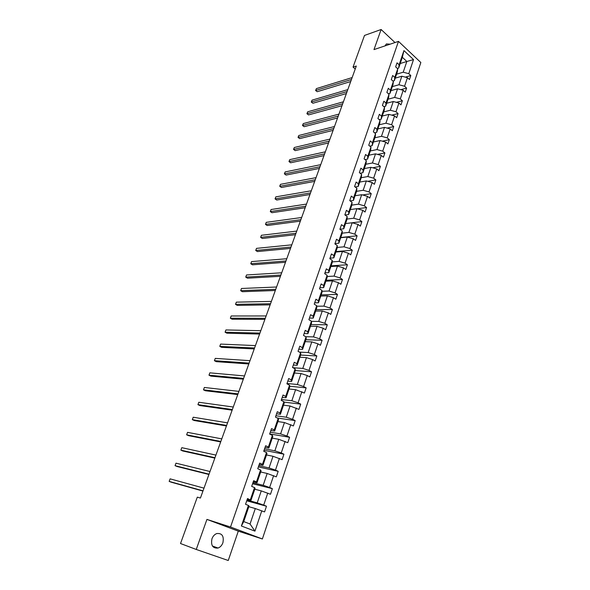 <?xml version="1.0" encoding="UTF-8"?>
<svg xmlns="http://www.w3.org/2000/svg" width="590" height="590" viewBox="0 0 590 590"><rect width="100%" height="100%" fill="white"/><g stroke="black" fill="none" stroke-linecap="round" stroke-linejoin="round"><path stroke-width="0.89" d="M385.056 45.858L386.384 43.926L390.145 44.169M211.95 538.803C210.726 545.448 212.761 548.523 218.064 548.036C220.291 547.181 221.906 545.411 222.909 542.734C224.119 536.074 222.047 533.013 216.707 533.567C214.531 534.422 212.946 536.17 211.95 538.803M262.373 538.972L420.84 62.518L398.479 41.374L230.528 527.018L262.373 538.972L238.301 531.14L206.935 519.407L196.249 549.46L228.249 560.5L238.301 531.14M394.99 42.546L381.125 29.5L364.502 35.437L353.041 67.09L355.239 69.015M196.249 549.46L180.518 543.53L197.311 497.149L200.423 498.056L356.308 66.043L353.041 67.09M396.583 74.178L403.206 72.216L406.842 61.485L413.516 59.597L408.781 73.676L410.81 75.542L405.323 77.128M400.226 63.521L406.842 61.485L402.351 57.296L398.67 68.056L397.365 68.455M403.206 72.216L408.781 73.676M392.328 86.619L398.951 84.754L401.849 76.221L407.439 77.688L409.467 79.547L410.81 75.542M407.439 77.688L404.563 86.229L406.606 88.08L400.861 89.665M388.036 99.201L394.658 97.424L397.579 88.795L403.199 90.285L405.256 92.129L406.606 88.08M403.199 90.285L400.293 98.921L402.358 100.757L396.34 102.335M383.684 111.923L390.315 110.242L393.272 101.517L398.914 103.021L400.986 104.85L402.358 100.757M398.914 103.021L395.978 111.761L398.066 113.582L391.745 115.146M379.289 124.785L385.919 123.199L388.913 114.379L394.585 115.906L396.679 117.72L398.066 113.582M394.585 115.906L391.613 124.748L393.722 126.548L387.084 128.089M374.849 137.794L381.472 136.312L384.503 127.388L390.197 128.937L392.321 130.729L393.722 126.548M390.197 128.937L387.195 137.876L389.326 139.66L382.35 141.18M370.35 150.952L376.981 149.572L380.041 140.545L385.764 142.116L387.91 143.894L389.326 139.66M385.764 142.116L382.726 151.158L384.879 152.921L377.534 154.41M365.807 164.263L372.43 162.98L375.528 153.85L381.288 155.45L383.448 157.206L384.879 152.921M381.288 155.45L378.212 164.595L380.388 166.336L372.644 167.781M361.205 177.723L367.836 176.55L370.963 167.317L376.752 168.932L378.935 170.672L380.388 166.336M376.752 168.932L373.64 178.187L375.837 179.906L367.666 181.307M356.552 191.344L363.182 190.275L366.346 180.931L372.165 182.576L374.37 184.287L375.837 179.906M372.165 182.576L369.016 191.934L371.235 193.638L362.599 194.973M351.846 205.121L358.477 204.162L361.677 194.707L367.518 196.374L369.753 198.07L371.235 193.638M367.518 196.374L364.34 205.844L366.582 207.525L357.437 208.786M347.082 219.052L353.712 218.219L356.95 208.654L362.828 210.342L365.077 212.009L366.582 207.525M362.828 210.342L359.605 219.923L361.869 221.582L345.548 223.551M342.193 233.161L348.889 232.431L352.171 222.755L358.071 224.466L360.35 226.118L361.869 221.582M358.071 224.466L354.811 234.164L357.105 235.801L340.791 237.49M337.244 247.439L344.014 246.819L347.333 237.025L353.263 238.766L355.571 240.395L357.105 235.801M353.263 238.766L349.966 248.574L352.282 250.19L335.976 251.583M332.222 261.879L339.08 261.385L342.436 251.473L348.402 253.235L350.726 254.836L352.282 250.19M348.402 253.235L345.062 263.162L347.407 264.755L331.101 265.847M327.14 276.489L334.08 276.12L337.48 266.083L343.476 267.875L345.829 269.46L347.407 264.755M343.476 267.875L340.098 277.927L342.466 279.49L326.167 280.28M321.978 291.268L329.028 291.032L332.465 280.877L338.49 282.699L340.873 284.255L342.466 279.49M338.49 282.699L335.068 292.869L337.465 294.41L321.181 294.882M316.742 306.232L323.91 306.129L327.391 295.856L333.446 297.699L335.85 299.226L337.465 294.41M333.446 297.699L329.987 307.995L332.406 309.507L316.137 309.654M311.431 321.366L318.725 321.417L322.251 311.011L328.342 312.884L330.769 314.389L332.406 309.507M328.342 312.884L324.832 323.305L327.288 324.795L311.026 324.611M305.664 336.669L313.482 336.89L317.051 326.351L323.173 328.254L325.628 329.729L327.288 324.795M323.173 328.254L319.618 338.808L322.096 340.268L305.856 339.744M299.432 352.119L308.172 352.555L311.786 341.89L317.936 343.822L320.422 345.268L322.096 340.268M317.936 343.822L314.345 354.509L316.845 355.932L300.62 355.069M292.957 367.71L302.795 368.418L306.453 357.621L312.634 359.576L315.149 360.999L316.845 355.932M312.634 359.576L308.998 370.395L311.535 371.796L295.325 370.572M286.991 383.5L297.345 384.481L301.055 373.544L307.272 375.535L309.816 376.922L311.535 371.796M307.272 375.535L303.584 386.494L306.151 387.859L289.756 386.251M281.489 399.526L291.836 400.75L295.59 389.673L304.411 393.051L306.151 387.859M301.837 391.694L298.105 402.786L300.701 404.128L283.989 402.1M275.921 415.751L286.246 417.219L290.051 406.009L298.938 409.386L300.701 404.128M296.335 408.059L292.552 419.298L295.177 420.604L277.293 418M270.279 432.182L280.589 433.908L284.446 422.551L293.392 425.928L295.177 420.604M290.759 424.63L286.932 436.017L289.587 437.286L269.689 433.908M264.571 448.828L274.859 450.812L278.76 439.299L287.78 442.684L289.587 437.286M285.118 441.416L281.238 452.95L283.923 454.189L264.062 450.31M258.789 465.68L269.055 467.936L273.008 456.276L282.094 459.654L283.923 454.189M279.394 458.423L275.464 470.105L278.185 471.314L258.361 466.926M252.926 482.753L263.177 485.282L267.181 473.468L276.327 476.845L278.185 471.314M273.605 475.651L269.623 487.488L272.374 488.66L252.586 483.748M246.989 500.047L257.218 502.857L261.274 490.887L270.493 494.265L272.374 488.66M267.735 493.107L263.701 505.099L266.481 506.235L246.738 500.792M261.783 510.793L254.939 531.148L241.384 526L248.412 505.438L249.039 506.036L243.736 521.575L250.049 524.009L255.293 508.543L264.578 511.914L266.481 506.235M250.381 499.686L254.526 487.576L255.101 488.306L250.993 500.327L247.52 498.521L245.536 504.288L248.412 505.438M256.466 481.897L260.551 469.942L261.082 470.805L257.026 482.672L256.466 481.897L253.634 480.695L251.679 486.381L254.526 487.576M262.469 464.345L266.503 452.545L266.982 453.533L262.978 465.245L262.469 464.345L259.674 463.106L257.742 468.718L260.551 469.942M268.391 447.021L272.374 435.376L272.801 436.482L268.856 448.046L268.391 447.021L265.625 445.745L263.73 451.284L266.503 452.545M274.239 429.926L278.163 418.435L278.554 419.652L274.652 431.069L274.239 429.926L271.503 428.613L269.63 434.078L272.374 435.376M280.007 413.044L283.886 401.702L284.233 403.044L280.383 414.305L280.007 413.044L277.307 411.702L275.456 417.101L278.163 418.435M285.707 396.392L289.535 385.189L289.83 386.634L286.032 397.763L285.707 396.392L283.038 395.012L281.209 400.337L283.886 401.702M291.327 379.945L295.111 368.89L295.369 370.446L291.615 381.428L291.327 379.945L288.694 378.537L286.888 383.795L289.535 385.189M296.881 363.706L300.612 352.791L300.826 354.45L297.124 365.298L296.881 363.706L294.277 362.267L292.493 367.459L295.111 368.89M302.36 347.672L306.048 336.897L306.225 338.66L302.567 349.369L302.36 347.672L299.786 346.205L298.031 351.33L300.612 352.791M307.774 331.846L311.417 321.196L311.557 323.062L307.943 333.638L307.774 331.846L305.229 330.341L303.496 335.408L306.048 336.897M313.12 316.211L316.719 305.694L316.815 307.656L313.246 318.106L313.12 316.211L310.606 314.684L308.887 319.684L311.417 321.196M318.401 300.767L321.948 290.383L322.015 292.441L318.489 302.759L318.401 300.767L315.916 299.211L314.219 304.152L316.719 305.694M323.615 285.516L327.126 275.264L327.148 277.411L323.667 287.603L323.615 285.516L321.152 283.938L319.485 288.812L321.948 290.383M328.77 270.456L332.229 260.323L332.222 262.565L328.785 272.632L328.77 270.456L326.336 268.848L324.677 273.664L327.126 275.264M333.859 255.573L337.281 245.565L337.237 247.896L333.837 257.845L333.859 255.573L331.447 253.943L329.817 258.7L332.229 260.323M338.881 240.875L342.266 230.985L342.185 233.397L338.83 243.228L338.881 240.875L336.499 239.216L334.891 243.921L337.281 245.565M343.852 226.346L347.193 216.582L347.082 219.074L343.764 228.787L343.852 226.346L341.492 224.672L339.899 229.311L342.266 230.985M348.756 212.002L352.06 202.348L351.913 204.922L348.638 214.524L348.756 212.002L346.426 210.298L344.855 214.885L347.193 216.582M353.602 197.82L356.869 188.276L356.692 190.939L353.454 200.423L353.602 197.82L351.301 196.094L349.745 200.63L352.06 202.348M358.396 183.807L361.618 174.375L361.419 177.111L358.211 186.484L358.396 183.807L356.117 182.059L354.575 186.536L356.869 188.276M363.13 169.957L366.316 160.642L366.08 163.445L362.916 172.715L363.13 169.957L360.874 168.187L359.354 172.619L361.618 174.375M367.813 156.269L370.963 147.058L370.697 149.941L367.57 159.101L367.813 156.269L365.579 154.484L364.082 158.858L366.316 160.642M372.438 142.743L375.55 133.635L375.262 136.592L372.165 145.649L372.438 142.743L370.232 140.936L368.743 145.258L370.963 147.058M377.01 129.365L380.085 120.367L379.768 123.391L376.708 132.344L377.01 129.365L374.827 127.543L373.359 131.821L375.55 133.635M381.531 116.149L384.577 107.255L384.223 110.345L381.199 119.195L381.531 116.149L379.37 114.305L377.917 118.531L380.085 120.367M386 103.08L389.009 94.289L388.633 97.446L385.646 106.193L386 103.08L383.861 101.215L382.423 105.396L384.577 107.255M390.418 90.159L393.39 81.464L392.992 84.687L390.034 93.338L390.418 90.159L388.301 88.279L386.878 92.409L389.009 94.289M394.784 77.386L397.726 68.787L397.299 72.076L394.378 80.631L394.784 77.386L392.689 75.49L391.288 79.569L393.39 81.464M398.67 68.056L399.106 64.752L397.026 62.842L395.639 66.877L397.726 68.787M399.106 64.752L403.951 50.593L413.516 59.597M394.378 80.631L392.925 81.044M395.226 78.153L401.849 76.221M398.951 84.754L404.563 86.229M390.034 93.338L388.434 93.781M390.956 90.639L397.579 88.795M394.658 97.424L400.293 98.921M385.646 106.193L383.876 106.65M386.642 103.265L393.272 101.517M390.315 110.242L395.978 111.761M381.199 119.195L379.267 119.674M382.283 116.031L388.913 114.379M385.919 123.199L391.613 124.748M376.708 132.344L374.584 132.839M377.873 128.937L384.503 127.388M381.472 136.312L387.195 137.876M372.165 145.649L369.842 146.15M373.411 141.998L380.041 140.545M376.981 149.572L382.726 151.158M367.57 159.101L365.026 159.61M368.898 155.207L375.528 153.85M372.43 162.98L378.212 164.595M362.916 172.715L360.136 173.224M364.34 168.563L370.963 167.317M367.836 176.55L373.64 178.187M358.211 186.484L355.173 186.993M359.723 182.074L366.346 180.931M363.182 190.275L369.016 191.934M353.454 200.423L350.136 200.917M355.055 195.74L361.677 194.707M358.477 204.162L364.34 205.844M348.638 214.524L345.01 215.003M350.327 209.568L356.95 208.654M353.712 218.219L359.605 219.923M343.764 228.787L339.929 229.23M345.548 223.558L352.171 222.755M348.889 232.431L354.811 234.164M338.83 243.228L335.002 243.596M340.71 237.711L347.333 237.025M344.014 246.819L349.966 248.574M333.837 257.845L330.009 258.14M335.821 252.033L342.436 251.473M339.08 261.385L345.062 263.162M328.785 272.632L324.957 272.853M330.872 266.525L337.48 266.083M334.08 276.12L340.098 277.927M323.667 287.603L319.846 287.75M325.857 281.187L332.465 280.877M329.028 291.032L335.068 292.869M318.489 302.759L314.669 302.832M320.79 296.033L327.391 295.856M323.91 306.129L329.987 307.995M313.246 318.106L309.433 318.099M315.657 311.055L322.251 311.011M318.725 321.417L324.832 323.305M307.943 333.638L304.13 333.549M310.458 326.263L317.051 326.351M313.482 336.89L319.618 338.808M302.567 349.369L298.761 349.192M305.2 341.662L311.786 341.89M308.172 352.555L314.345 354.509M297.124 365.298L293.326 365.04M299.875 357.245L306.453 357.621M302.795 368.418L308.998 370.395M291.615 381.428L287.817 381.081M294.484 373.028L301.055 373.544M297.345 384.481L303.584 386.494M286.032 397.763L282.241 397.328M289.026 389.002L295.59 389.673M291.836 400.75L298.105 402.786M280.383 414.305L276.599 413.782M283.502 405.183L290.051 406.009M286.246 417.219L292.552 419.298M274.652 431.069L270.876 430.442M277.905 421.562L284.446 422.551M280.589 433.908L286.932 436.017M268.856 448.046L265.087 447.323M272.233 438.156L278.76 439.299M274.859 450.812L281.238 452.95M262.978 465.245L259.217 464.426M266.488 454.964L273.008 456.276M269.055 467.936L275.464 470.105M257.026 482.672L253.272 481.75M260.677 471.985L267.181 473.468M263.177 485.282L269.623 487.488M250.993 500.327L247.247 499.302M254.784 489.235L261.274 490.887M257.218 502.857L263.701 505.099M241.384 526L243.736 521.575M381.125 29.5L373.986 49.59L398.479 41.374M206.935 519.407L230.528 527.018M248.818 506.699L255.293 508.543M250.049 524.009L254.939 531.148M403.951 50.593L402.351 57.296M203.026 490.836L169.16 481.388L170.112 478.859L204 488.151M202.945 491.064L171.196 482.185L169.16 481.388L170.112 478.859M209.044 474.176L175.053 465.672L175.99 463.172L209.996 471.521M208.934 474.485L177.059 466.498L175.053 465.672L175.99 463.172M214.981 457.715L180.872 450.148L181.801 447.677L215.925 455.097M214.841 458.113L182.856 450.996L180.872 450.148L181.801 447.677M220.844 441.46L186.624 434.808L187.539 432.359L221.781 438.879M220.675 441.94L188.594 435.671L186.624 434.808L187.539 432.359M226.641 425.405L192.311 419.638L193.218 417.226L227.563 422.853M226.442 425.958L194.257 420.523L192.311 419.638L193.218 417.226M232.364 409.549L197.93 404.644L198.823 402.262L233.271 407.026M232.136 410.175L199.855 405.551L197.93 404.644L198.823 402.262M238.013 393.877L203.484 389.828L204.369 387.468L238.913 391.384M237.763 394.585L205.386 390.75L203.484 389.828L204.369 387.468M243.604 378.404L208.978 375.174L209.848 372.843L244.489 375.941M243.316 379.178L210.859 376.118L208.978 375.174L209.848 372.843M249.12 363.108L214.406 360.689L215.269 358.388L249.998 360.674M248.81 363.956L216.272 361.655L214.406 360.689L215.269 358.388M254.57 347.997L219.775 346.367L220.631 344.088L255.441 345.593M254.238 348.919L221.619 347.348L219.775 346.367L220.631 344.088M259.961 333.062L225.085 332.207L225.926 329.957L260.817 330.688M259.6 334.051L226.907 333.203L225.085 332.207L225.926 329.957M265.286 318.305L230.329 318.209L231.169 315.982L266.134 315.96M264.903 319.36L232.136 319.219L230.329 318.209L231.169 315.982M270.544 303.725L235.521 304.359L236.347 302.154L271.385 301.401M270.139 304.846L237.313 305.391L235.521 304.359L236.347 302.154M275.751 289.306L240.654 290.671L241.472 288.488L276.577 287.013M275.324 290.494L242.424 291.711L240.654 290.671L241.472 288.488M280.892 275.058L245.728 277.123L246.539 274.969L281.71 272.786M280.442 276.304L247.483 278.185L245.728 277.123L246.539 274.969M285.973 260.972L250.75 263.73L251.554 261.599L286.784 258.73M285.501 262.277L252.491 264.807L250.75 263.73L251.554 261.599M290.995 247.048L255.721 250.477L256.51 248.368L291.799 244.828M290.501 248.412L257.439 251.569L255.721 250.477L256.51 248.368M295.966 233.279L260.632 237.372L261.414 235.285L296.755 231.088M295.45 234.709L262.336 238.478L260.632 237.372L261.414 235.285M300.878 219.672L265.493 224.406L266.267 222.342L301.66 217.504M300.34 221.154L267.181 225.52L265.493 224.406L266.267 222.342M305.731 206.212L270.301 211.574L271.068 209.531L306.505 204.074M305.178 207.746L271.968 212.71L270.301 211.574L271.068 209.531M310.532 192.908L275.058 198.882L275.818 196.861L311.299 190.784M309.957 194.494L276.71 200.032L275.058 198.882L275.818 196.861M315.281 179.744L279.763 186.329L280.516 184.331L316.034 177.649M314.691 181.388L281.401 187.487L279.726 186.219L280.516 184.331M319.979 166.734L284.424 173.903L285.169 171.926L320.724 164.662M319.367 168.423L286.047 175.075L284.373 173.814L285.169 171.926M324.618 153.857L289.034 161.608L289.764 159.647L325.363 151.814M323.991 155.605L290.641 162.788L288.975 161.542L289.764 159.647M329.213 141.128L293.591 149.44L294.322 147.5L329.943 139.1M328.571 142.92L295.184 150.634L293.532 149.395L294.322 147.5M295.184 150.634L293.532 149.395M333.756 128.539L298.105 137.396L298.828 135.479L334.486 126.533M333.092 130.375L299.683 138.606L298.038 137.374L298.828 135.479M299.683 138.606L298.038 137.374M338.254 116.083L302.574 125.478L303.29 123.583L338.97 114.099M337.576 117.963L304.138 126.703L302.493 125.478L303.29 123.583M304.138 126.703L302.493 125.478M342.702 103.759L306.999 113.686L307.7 111.805L343.41 101.797M342.001 105.691L308.541 114.917L306.911 113.7L307.7 111.805M308.541 114.917L306.911 113.7M347.097 91.568L311.373 102.011L312.073 100.153L347.798 89.628M346.389 93.545L312.906 103.25L311.277 102.048L312.073 100.153M312.906 103.25L311.277 102.048M351.448 79.502L315.702 90.454L316.395 88.611L352.142 77.585M350.726 81.523L317.221 91.701L315.606 90.506L316.395 88.611M317.221 91.701L315.606 90.506M212.415 545.993L218.064 548.036"/></g></svg>
